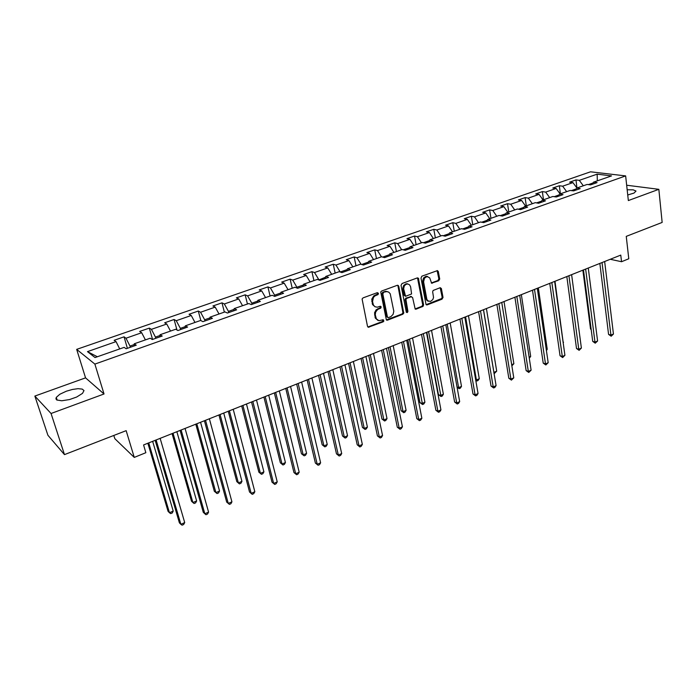 <?xml version="1.0" encoding="UTF-8"?>
<svg xmlns="http://www.w3.org/2000/svg" width="697" height="697" viewBox="0 0 697 697"><rect width="100%" height="100%" fill="white"/><g stroke="black" fill="none" stroke-linecap="round" stroke-linejoin="round"><path stroke-width="1.05" d="M378.427 293.341L377.338 292.635L363.085 297.889L362.091 299.004L367.511 326.248L368.373 327.233L383.167 321.805L383.847 321.029L383.28 319.749L378.889 320.69L376.336 318.886L375.265 314.739L375.683 312.012L377.713 309.477L380.832 308.074L381.146 306.872L380.396 306.227L377.277 307.203L374.864 306.671L373.409 305.007L372.581 301.67L373.435 297.401L374.96 295.859L378.001 294.543L378.427 293.341M375.152 306.837L372.546 304.58L371.789 299.187L373.731 295.894L377.365 294.099L377.417 292.618M367.894 326.963L382.461 321.448L382.906 319.74M377.826 320.324L375.3 318.111L374.559 312.787L376.092 309.86L380.1 307.691L380.17 306.244M627.744 194.96L634 193.095L635.978 191.048L633.207 189.811L627.161 189.75M66.354 391.183L59.89 394.206L56.265 397.403L55.926 398.867L56.788 399.982L61.772 400.792L69.561 399.529L76.679 397.011L82.542 393.361L83.954 390.59L82.202 389.092L78.108 388.682L72.471 389.431L66.354 391.183M438.701 280.804L439.711 279.07L438.361 271.534L437.42 270.619L421.859 276.23L420.997 278.086L426.076 304.545L427.235 304.877L442.003 299.205L443.004 297.48L441.41 288.558L440.225 287.652L433.133 290.449L432.637 291.834L433.499 297.401L432.854 299.536L430.467 301.487L427.714 300.782L426.808 299.179L423.602 281.867L424.456 278.173L426.991 276.578L429.735 277.85L431.617 283.174L438.701 280.804L437.847 280.551L438.849 278.817L437.106 270.628M51.029 413.539L104.045 393.979L85.565 377.879L34.85 396.088L51.029 413.539L64.507 454.592L126.131 430.65L134.242 457.398L145.856 452.736L143.538 444.947L620.792 255.102L621.55 261.689L628.746 258.796L626.211 236.361L662.15 222.395L658.831 189.288L626.664 185.202M104.045 393.979L94.879 364.122L625.627 175.897L628.363 200.527L658.831 189.288M398.762 286.301L398.187 285.413L397.212 285.308L381.695 291.032L380.771 291.965L386.382 319.984L387.48 320.15L402.796 314.26L403.755 313.18L398.762 286.301L397.499 285.247M402.056 283.522L417.224 277.929L418.392 278.164L423.584 304.755L423.114 306.314L416.17 309.128L415.116 308.963L412.659 297.593L411.204 296.73L406.7 298.438L405.881 299.457L407.945 311.359L407.37 312.491L406.342 312.352L401.01 285.3L402.056 283.522M64.507 454.592L47.875 435.32L34.85 396.088M94.879 364.122L76.67 349.363L590.498 171.793L625.627 175.897M576.985 188.024L575.949 179.939L569.588 182.152L572.917 182.588L562.618 186.177L559.308 185.716L552.826 187.972L556.128 188.434L545.638 192.093L542.362 191.605L535.758 193.897L539.025 194.393L528.335 198.114L525.102 197.6L518.385 199.934L521.6 200.457L510.718 204.247L507.529 203.698L500.681 206.077L503.853 206.634L492.762 210.494L489.616 209.919L482.638 212.341L485.774 212.934L474.474 216.863L471.372 216.253L464.263 218.727L467.338 219.346L455.829 223.354L452.771 222.718L445.531 225.236L448.563 225.889L436.819 229.975L433.822 229.296L426.433 231.866L429.413 232.554L417.442 236.719L414.497 236.004L406.961 238.627L409.888 239.35L397.682 243.602L394.79 242.852L387.114 245.518L389.971 246.285L377.521 250.615L374.698 249.831L366.857 252.549L369.663 253.351L356.96 257.777L354.198 256.949L346.2 259.728L348.944 260.565L335.98 265.078L333.279 264.215L325.124 267.047L327.799 267.927L314.565 272.536L311.942 271.621L303.613 274.513L306.218 275.446L292.714 280.142L290.152 279.192L281.658 282.137L284.184 283.113L270.392 287.913L267.909 286.911L259.232 289.926L261.689 290.945L247.601 295.85L245.205 294.796L236.344 297.88L238.705 298.943L224.321 303.953L222.012 302.855L212.951 306L215.234 307.116L200.536 312.23L198.314 311.08L189.061 314.295L191.257 315.462L176.236 320.698L174.102 319.496L164.64 322.772L166.74 324L151.388 329.341L149.35 328.087L139.688 331.441L141.683 332.722L125.983 338.184L124.049 336.869L114.169 340.302L116.059 341.643L87.474 351.593L95.053 357.596L124.153 347.359L126.148 348.77L136.281 345.189L134.251 343.804L134.112 345.956M575.949 179.939L579.303 180.366L597.137 174.163L611.53 175.871L593.539 182.196L597.033 182.649L590.577 184.923L587.101 184.461L576.707 188.12L580.165 188.599L573.587 190.917L570.155 190.429L559.56 194.158L562.976 194.663L556.284 197.024L552.887 196.502L542.1 200.3L545.472 200.841L538.65 203.245L535.287 202.696L524.301 206.565L527.629 207.131L520.676 209.588L517.366 209.004L506.161 212.942L509.446 213.543L502.354 216.044L499.087 215.434L487.665 219.45L490.906 220.086L483.683 222.639L480.46 221.986L468.82 226.089L472.008 226.752L464.638 229.357L461.466 228.668L449.591 232.85L452.728 233.556L445.209 236.205L442.098 235.49L429.988 239.751L433.064 240.491L425.397 243.201L422.338 242.443L409.984 246.79L413.007 247.566L405.184 250.328L402.186 249.535L389.579 253.969L392.533 254.788L384.552 257.611L381.616 256.766L368.748 261.297L371.649 262.159L363.494 265.034L360.619 264.154L347.489 268.772L350.321 269.687L341.992 272.623L339.195 271.691L325.787 276.413L328.54 277.371L320.045 280.368L317.309 279.392L303.613 284.21L306.297 285.212L297.619 288.279L294.962 287.26L280.978 292.182L283.583 293.228L274.714 296.356L272.135 295.293L257.846 300.32L260.364 301.418L251.303 304.615L248.812 303.5L234.209 308.632L236.64 309.79L227.379 313.058L224.983 311.881L210.05 317.135L212.393 318.346L202.914 321.683L200.614 320.454L185.35 325.83L187.589 327.093L177.901 330.509L175.696 329.219L160.083 334.717L162.227 336.041L152.321 339.535L150.221 338.184L134.251 343.804M576.236 188.904L571.392 190.603M576.942 188.042L572.917 182.588M566.644 191.666L562.618 186.177M576.707 188.12L575.391 190.281M559.099 194.933L554.106 196.693M560.144 193.949L556.128 188.434M549.654 197.643L545.638 192.093M559.56 194.158L558.28 196.319M541.647 201.084L536.498 202.897M543.033 199.969L539.025 194.393M532.351 203.733L528.335 198.114M542.1 200.3L540.855 202.47M523.865 207.349L518.559 209.213M525.608 206.103L521.6 200.457M514.726 209.928L510.718 204.247M524.301 206.565L523.09 208.734M505.734 213.726L500.272 215.652M507.86 212.35L503.853 206.634M496.769 216.253L492.762 210.494M506.161 212.942L504.994 215.12M487.264 220.235L481.618 222.221M489.764 218.71L485.774 212.934M478.464 222.691L474.474 216.863M487.665 219.45L486.541 221.629M468.428 226.873L462.608 228.921M471.329 225.201L467.338 219.346M459.811 229.252L455.829 223.354M468.82 226.089L467.731 228.259M449.216 233.634L443.222 235.743M452.545 231.813L448.563 225.889M440.792 235.943L436.819 229.975M449.591 232.85L448.554 235.028M429.631 240.535L423.445 242.713M433.386 238.557L429.413 232.554M421.406 242.765L417.442 236.719M429.988 239.751L428.995 241.929M409.644 247.574L403.267 249.822M413.844 245.431L409.888 239.35M401.638 249.726L397.682 243.602M409.984 246.79L409.043 248.968M389.257 254.753L382.679 257.071M393.927 252.436L389.971 246.285M381.468 256.818L377.521 250.615M389.579 253.969L388.691 256.147M368.452 262.081L361.656 264.477M373.601 259.589L369.663 253.351M361.02 264.276L356.96 257.777M368.748 261.297L367.911 263.475M347.211 269.565L340.249 272.039M352.865 266.881L348.944 260.565M340.241 272.013L335.98 265.078M347.489 268.772L346.714 270.959M325.525 277.197L318.895 279.959M331.702 274.33L327.799 267.927M318.808 279.567L314.565 272.536M325.787 276.413L325.063 278.591M303.378 284.995L296.931 287.269L297.114 288.088M310.104 281.928L306.218 275.446M296.931 287.269L292.714 280.142M303.613 284.21L302.96 286.389M280.76 292.967L274.592 295.136L274.871 296.303M288.053 289.691L284.184 283.113M274.592 295.136L270.392 287.913M280.978 292.182L280.386 294.361M257.655 301.104L251.774 303.169L252.061 304.345M265.531 297.61L261.689 290.945M251.774 303.169L247.601 295.85M257.846 300.32L257.324 302.489M234.044 309.416L228.468 311.385L228.773 312.561M242.53 305.704L238.705 298.943M228.468 311.385L224.321 303.953M234.209 308.632L233.756 310.81M209.91 317.919L204.657 319.766L204.97 320.96M219.032 313.972L215.234 307.116M204.657 319.766L200.536 312.23M210.05 317.135L209.666 319.304M185.236 326.605L180.323 328.339L180.645 329.542M195.021 322.423L191.257 315.462M180.323 328.339L176.236 320.698M185.35 325.83L185.045 327.991M160.005 335.492L155.44 337.104L155.78 338.315M170.486 331.058L166.74 324M155.44 337.104L151.388 329.341M160.083 334.717L159.866 336.878M134.199 344.579L129.999 346.06L130.356 347.28M145.394 339.883L141.683 332.722M129.999 346.06L125.983 338.184M119.736 348.909L116.059 341.643M97.362 356.786L87.474 351.593M113.803 435.442L114.787 438.64L134.242 457.398M85.565 377.879L76.67 349.363M610.293 259.275L621.55 261.689M593.051 182.98L588.355 184.627M597.338 180.863L597.137 174.163M583.319 185.794L579.303 180.366M593.539 182.196L592.189 184.356M127.412 348.326L124.049 336.869M152.573 339.448L149.35 328.087M176.977 329.969L174.102 319.496M200.832 320.568L198.314 311.08M224.373 312.099L222.012 302.855M247.47 303.97L245.205 294.796M270.087 296.007L267.909 286.911M292.235 288.218L290.152 279.192M313.929 280.586L311.942 271.621M335.187 273.102L333.279 264.215M356.019 265.775L354.198 256.949M376.441 258.587L374.698 249.831M396.462 251.547L394.79 242.852M416.092 244.638L414.497 236.004M435.346 237.86L433.822 229.296M454.226 231.221L452.771 222.718M472.758 224.695L471.372 216.253M490.941 218.3L489.616 209.919M508.784 212.019L507.529 203.698M526.305 205.859L525.102 197.6M543.503 199.804L542.362 191.605M560.397 193.862L559.308 185.716M386.304 319.914L401.977 313.964L402.936 312.875L397.943 286.04M383.559 292.548L382.845 293.916L387.48 317.074L388.334 317.623L390.895 316.638L393.108 314.364L393.761 311.167L390.224 293.82L388.76 292.139L386.818 291.59L382.548 292.374L382.034 293.637L382.845 293.916M387.767 317.466L386.643 316.682L382.034 293.637M387.584 291.668L385.554 291.346L384.657 291.573L385.476 291.843M382.749 292.278L384.657 291.573M415.046 308.902L421.894 306.314L422.765 304.964L417.503 277.868M411.317 296.582L405.872 298.159L405.009 299.353L407.1 310.923L407.928 311.219M406.299 312.3L407.1 310.923M410.611 286.781L409.575 284.794L407.684 283.967L405.776 284.489L404.286 286.066L403.65 288.793L405.541 296.321L411.578 293.977L410.611 286.781M407.998 284.001L405.881 283.818L403.763 285.334L402.822 287.966L402.901 289.072L403.72 289.342M405.427 296.251L404.086 295.24L402.901 289.072M431.286 282.973L437.847 280.551M427.714 276.578L425.675 276.421L423.61 277.92L422.687 280.525L422.757 281.614L423.602 281.867M428.402 301.278L426.973 300.599L425.963 298.882L422.757 281.614M426.163 304.641L441.767 298.464L442.151 297.21L440.182 287.661M147.869 443.222L168.055 511.319L169.441 512.722L173.239 511.084L152.687 441.306M148.757 442.874L169.441 512.722L170.704 513.637L172.22 512.983L173.239 511.084M155.187 440.312L179.399 522.811L180.863 524.292L156.137 439.938M184.731 522.584L183.677 524.527L182.135 525.207L180.863 524.292L184.731 522.584L160.179 438.326M172.072 433.595L191.457 501.221L192.895 502.572L196.615 500.969L176.89 431.678M173.048 433.212L192.895 502.572L194.097 503.504L195.578 502.859L196.615 500.969M195.761 424.168L214.371 491.324L215.87 492.64L219.511 491.063L200.579 422.26M196.815 423.75L215.87 492.64L217.011 493.581L218.466 492.953L219.511 491.063M180.07 430.415L203.28 512.33L204.805 513.759L181.107 430.005M208.595 512.095L207.523 514.02L206.007 514.691L204.805 513.759L208.595 512.095L185.053 428.428M204.413 420.735L226.656 502.067L228.241 503.452L205.528 420.291M231.953 501.814L230.864 503.739L229.383 504.393L228.241 503.452L231.953 501.814L209.396 418.749M218.963 414.942L236.814 481.636L238.374 482.908L241.937 481.366L223.772 413.033M220.086 414.497L238.374 482.908L239.454 483.857L236.814 481.636M241.937 481.366L240.874 483.248L239.454 483.857M241.676 405.907L258.814 472.148L260.417 473.376L263.91 471.86L246.485 403.999M242.878 405.427L260.417 473.376L261.445 474.335L258.814 472.148M263.91 471.86L262.839 473.733L261.445 474.335M263.936 397.055L280.368 462.843L282.024 464.028L285.448 462.547L268.737 395.147M265.2 396.549L282.024 464.028L282.991 465.004L280.368 462.843M285.448 462.547L284.359 464.411L282.991 465.004M228.224 411.256L249.543 492.021L251.181 493.354L229.426 410.786M254.814 491.76L253.717 493.668L252.262 494.312L251.181 493.354L254.814 491.76L233.207 409.278M252.262 494.312L249.543 492.021M251.539 401.986L271.961 482.185L273.651 483.474L252.811 401.481M277.206 481.906L276.09 483.814L274.67 484.441L273.651 483.474L277.206 481.906L256.513 400.008M274.67 484.441L271.961 482.185M274.348 392.908L293.916 472.54L295.659 473.794L275.698 392.376M299.144 472.261L298.011 474.152L296.626 474.77L295.659 473.794L299.144 472.261L279.323 390.939M296.626 474.77L293.916 472.54M296.695 384.021L315.427 463.104L317.213 464.307L298.107 383.463M320.629 462.808L319.496 464.69L318.128 465.291L317.213 464.307L320.629 462.808L301.653 382.052M318.128 465.291L315.427 463.104M318.573 375.317L336.503 453.852L338.341 455.01L320.054 374.733M341.687 453.538L340.537 455.42L339.204 456.012L338.341 455.01L341.687 453.538L323.53 373.348M339.204 456.012L336.503 453.852M340.005 366.796L357.169 444.782L359.051 445.906L341.556 366.178M362.327 444.459L361.168 446.333L359.852 446.908L359.051 445.906L362.327 444.459L344.954 364.827M359.852 446.908L357.169 444.782M361.011 358.441L377.425 435.886L379.342 436.975L362.614 357.805M382.557 435.564L381.39 437.42L380.1 437.986L379.342 436.975L382.557 435.564L365.951 356.481M380.1 437.986L377.425 435.886M381.59 350.251L397.281 427.174L399.242 428.219L383.245 349.598M402.396 426.834L401.219 428.69L399.956 429.239L399.242 428.219L402.396 426.834L386.521 348.291M399.956 429.239L397.281 427.174M401.76 342.227L416.762 418.618L418.758 419.638L403.476 341.547M421.851 418.278L420.666 420.117L419.428 420.666L418.758 419.638L421.851 418.278L406.682 340.275M419.428 420.666L416.762 418.618M421.537 334.368L435.86 410.237L437.899 411.221L423.306 333.663M440.931 409.888L439.737 411.718L438.526 412.249L437.899 411.221L440.931 409.888L426.451 332.408M438.526 412.249L435.86 410.237M440.931 326.649L454.61 402.012L456.674 402.962L442.743 325.926M459.654 401.646L458.452 403.476L457.258 403.999L456.674 402.962L459.654 401.646L445.827 324.697M457.258 403.999L454.61 402.012M459.942 319.087L473.002 393.936L475.101 394.85L461.815 318.346M478.029 393.57L476.809 395.382L475.642 395.896L475.101 394.85L478.029 393.57L464.838 317.144M475.642 395.896L473.002 393.936M478.604 311.664L491.054 386.016L493.188 386.896L480.512 310.906M496.055 385.641L494.835 387.445L493.685 387.95L493.188 386.896L496.055 385.641L483.483 309.721M493.685 387.95L491.054 386.016M496.909 304.38L508.766 378.236L510.936 379.09L498.86 303.604M513.75 377.852L511.398 380.144L510.936 379.09L513.75 377.852L501.77 302.446M511.398 380.144L508.766 378.236M514.865 297.236L526.165 370.595L528.361 371.423L516.869 296.443M531.123 370.212L528.788 372.486L528.361 371.423L531.123 370.212L519.718 295.31M528.788 372.486L526.165 370.595M532.499 290.231L543.251 363.102L545.463 363.904L534.538 289.412M548.182 362.71L545.856 364.967L545.463 363.904L548.182 362.71L537.335 288.305M545.856 364.967L543.251 363.102M549.802 283.339L560.022 355.74L562.27 356.507L551.876 282.52M564.936 355.339L562.627 357.578L562.27 356.507L564.936 355.339L554.629 281.422M562.627 357.578L560.022 355.74M574.781 335.78L566.792 276.587L576.497 348.5L578.771 349.249L568.9 275.742M581.385 348.099L579.094 350.321L578.771 349.249L581.385 348.099L571.601 274.67M579.094 350.321L576.497 348.5M285.735 388.386L301.496 453.721L303.204 454.871L306.558 453.416L290.536 386.478M287.068 387.854L303.204 454.871L304.119 455.847L301.496 453.721M306.558 453.416L305.46 455.272L304.119 455.847M307.098 379.882L322.206 444.782L323.957 445.888L327.25 444.468L311.89 377.974M308.501 379.325L323.957 445.888L324.828 446.882L322.206 444.782M327.25 444.468L326.144 446.307L324.828 446.882M328.043 371.553L342.523 436.008L344.318 437.089L347.542 435.686L332.826 369.654M329.498 370.978L344.318 437.089L345.137 438.082L342.523 436.008M347.542 435.686L346.426 437.524L345.137 438.082M348.57 363.39L362.449 427.409L364.278 428.446L367.441 427.078L353.353 361.49M350.086 362.788L364.278 428.446L365.054 429.457L362.449 427.409M367.441 427.078L366.317 428.908L365.054 429.457M368.704 355.383L381.991 418.975L383.864 419.977L386.966 418.636L373.47 353.484M370.273 354.756L383.864 419.977L384.587 420.988L381.991 418.975M386.966 418.636L385.833 420.457L384.587 420.988M388.447 347.524L401.167 410.699L403.075 411.666L406.124 410.35L393.204 345.634M390.067 346.879L403.075 411.666L403.763 412.685L401.167 410.699M406.124 410.35L404.974 412.162L403.763 412.685M407.806 339.822L419.986 402.578L421.929 403.511L424.917 402.221L412.563 337.932M409.488 339.16L422.574 404.539L419.986 402.578M424.917 402.221L423.767 404.025L422.574 404.539M426.808 332.269L438.457 394.607L440.434 395.513L443.37 394.241L431.548 330.378M428.533 331.58L441.035 396.541L438.457 394.607M443.37 394.241L442.203 396.035L441.035 396.541M447.221 324.149L458.6 387.654L461.484 386.408L450.184 322.972M457.014 386.966L458.6 387.654L459.157 388.691L457.058 387.192M461.484 386.408L460.308 388.194L459.157 388.691M465.561 316.847L476.434 379.943L479.257 378.715L468.471 315.697M475.615 379.604L476.957 380.98L475.729 380.283M479.257 378.715L478.081 380.492L476.957 380.98M483.561 309.695L493.946 372.372L496.726 371.17L486.419 308.553M493.851 372.329L493.999 373.243M496.726 371.17L494.426 373.409M511.659 364.705L513.872 363.747L504.044 301.548M513.872 363.747L511.842 365.864M529.136 357.152L530.713 356.463L521.347 294.665M530.713 356.463L529.311 358.302M546.291 349.728L547.267 349.302L538.337 287.905M547.267 349.302L546.404 350.547M563.132 342.445L555.03 281.266M563.524 342.271L563.185 342.767M583.476 269.948L592.685 341.399L594.985 342.122L585.619 269.094M597.556 340.99L595.273 343.194L594.985 342.122L597.556 340.99L588.268 268.04M595.273 343.194L592.685 341.399M582.901 270.175L590.498 328.975L591.108 329.167M591.169 329.585L590.498 328.975M599.856 263.431L608.594 334.412L610.912 335.109L602.042 262.56M613.438 334.002L611.173 336.189L610.912 335.109L613.438 334.002L604.647 261.523M611.173 336.189L608.594 334.412M375.082 295.11L375.883 295.389M371.78 301.383L372.581 301.67M372.224 303.587L373.026 303.875M379.647 308.03L380.449 308.327M377.835 308.71L378.637 309.006M374.55 314.966L375.352 315.271M374.995 317.144L375.796 317.449M382.357 321.491L383.167 321.805M368.347 326.876L369.14 327.189M376.903 294.439L377.704 294.718M402.979 312.038L403.807 312.334M401.977 313.964L402.796 314.26M386.704 319.827L387.515 320.132M386.626 316.604L387.427 316.908M417.93 278.652L418.775 278.913M422.748 304.467L423.584 304.755M421.755 306.375L422.591 306.663M415.377 308.823L416.205 309.111M410.306 296.478L411.134 296.756M406.011 298.098L406.839 298.377M405.001 300.024L405.828 300.302M404.06 295.119L404.887 295.389M431.539 282.904L432.384 283.165M425.893 298.586L426.738 298.856M440.582 288.41L441.436 288.671M442.125 297.044L442.978 297.323M441.149 298.935L442.003 299.205M426.468 304.563L427.305 304.85M437.533 271.421L438.387 271.664M438.831 278.652L439.685 278.905M57.171 400.183L56.265 397.403M367.964 327.024L368.591 327.276M386.391 319.993L386.983 320.219M386.225 291.32L387.035 291.599M415.177 309.006L415.708 309.189M410.786 296.408L411.613 296.678M406.848 283.705L407.684 283.967M431.443 283.087L431.931 283.235M426.616 276.308L427.461 276.561M426.311 304.755L426.825 304.929"/></g></svg>
